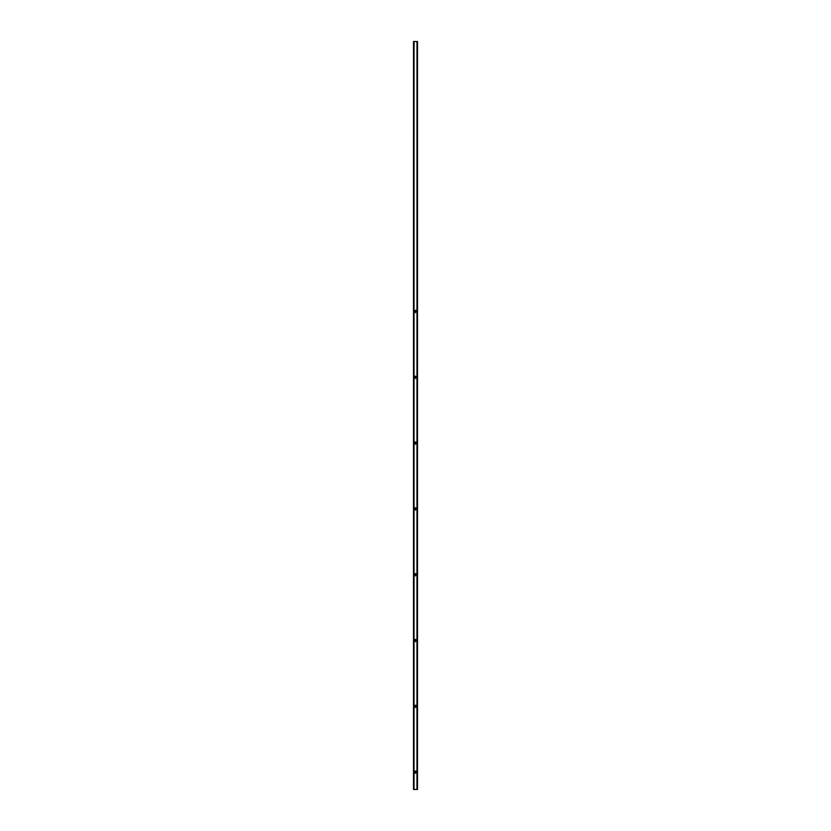 <?xml version="1.0" encoding="UTF-8"?>
<svg xmlns="http://www.w3.org/2000/svg" width="831" height="831" viewBox="0 0 831 831"><rect width="100%" height="100%" fill="white"/><g stroke="black" fill="none" stroke-linecap="round" stroke-linejoin="round"><path stroke-width="1.25" d="M415.116 311.563A0.675 0.675 0 0 1 415.001 310.565A0.675 0.675 0 0 1 415.999 310.565A0.675 0.675 0 0 1 415.884 311.563L415.5 312.674L415.116 311.563M415.116 377.378A0.675 0.675 0 0 1 415.001 376.381A0.675 0.675 0 0 1 415.999 376.381A0.675 0.675 0 0 1 415.884 377.378L415.5 378.489L415.116 377.378M415.116 443.193A0.675 0.675 0 0 1 415.001 442.196A0.675 0.675 0 0 1 415.999 442.196A0.675 0.675 0 0 1 415.884 443.193L415.5 444.305L415.116 443.193M415.116 509.008A0.675 0.675 0 0 1 415.001 508.011A0.675 0.675 0 0 1 415.999 508.011A0.675 0.675 0 0 1 415.884 509.008L415.5 510.12L415.116 509.008M415.116 574.823A0.675 0.675 0 0 1 415.001 573.826A0.675 0.675 0 0 1 415.999 573.826A0.675 0.675 0 0 1 415.884 574.823L415.5 575.935L415.116 574.823M415.116 640.639A0.675 0.675 0 0 1 415.001 639.641A0.675 0.675 0 0 1 415.999 639.641A0.675 0.675 0 0 1 415.884 640.639L415.5 641.75L415.116 640.639M415.116 706.454A0.675 0.675 0 0 1 415.001 705.457A0.675 0.675 0 0 1 415.999 705.457A0.675 0.675 0 0 1 415.884 706.454L415.5 707.565L415.116 706.454M415.116 772.269A0.675 0.675 0 0 1 415.001 771.272A0.675 0.675 0 0 1 415.999 771.272A0.675 0.675 0 0 1 415.884 772.269L415.5 773.381L415.116 772.269M414.046 41.55L416.985 41.55L416.954 789.45L414.015 789.45L414.046 41.55L414.025 789.45M413.817 789.45L413.817 41.55M413.506 789.45L413.506 41.55L413.547 789.45M417.494 789.45L417.515 41.55L417.453 789.45L416.985 41.55L417.494 789.45M417.183 41.55L417.183 789.45M416.975 789.45L416.975 41.55"/></g></svg>
